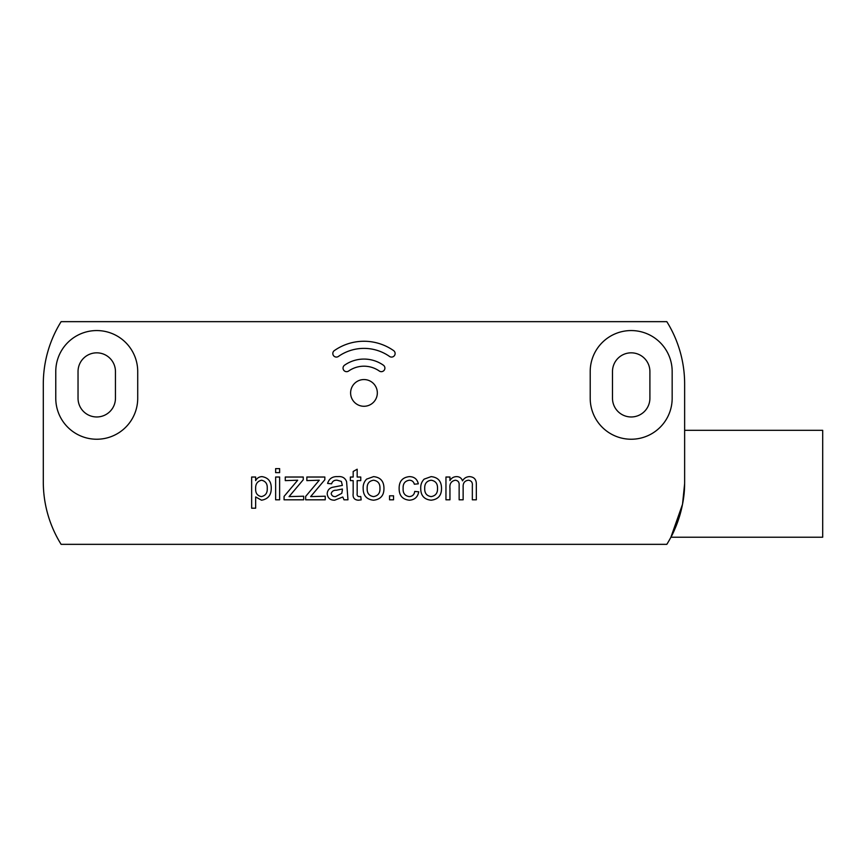 <?xml version="1.0" encoding="UTF-8"?>
<svg xmlns="http://www.w3.org/2000/svg" width="866" height="866" viewBox="0 0 866 866"><rect width="100%" height="100%" fill="white"/><g stroke="black" fill="none" stroke-linecap="round" stroke-linejoin="round"><path stroke-width="1.3" d="M682.495 504.38L670.912 537.212L822.7 537.212L822.7 430.326L684.638 430.326M684.638 481.994A118.025 118.025 0 0 1 666.82 544.346L61.118 544.346A118.025 118.025 0 0 1 43.3 481.994L43.3 384.006A118.025 118.025 0 0 1 61.118 321.654L666.82 321.654A118.025 118.025 0 0 1 684.638 384.006L684.638 481.994A48.691 20.08 -89.1 0 1 684.616 483.769C684.66 512.748 670.858 537.645 670.912 537.212C670.858 537.645 684.67 512.737 684.616 483.769L682.549 504.088M379.297 371.027A3.561 3.561 0 0 0 384.255 370.15A3.561 3.561 0 0 0 383.378 365.192A33.85 33.85 0 0 0 344.549 365.192A3.561 3.561 0 0 0 343.683 370.15A3.561 3.561 0 0 0 348.641 371.027A26.727 26.727 0 0 1 379.297 371.027M389.516 356.435A3.561 3.561 0 0 0 394.474 355.558A3.561 3.561 0 0 0 393.597 350.6A51.668 51.668 0 0 0 334.33 350.6A3.561 3.561 0 0 0 333.464 355.558A3.561 3.561 0 0 0 338.422 356.435A44.534 44.534 0 0 1 389.516 356.435M350.611 392.915A13.358 13.358 0 0 0 370.648 404.487A13.358 13.358 0 0 0 370.648 381.343A13.358 13.358 0 0 0 350.611 392.915M590.211 371.536A40.973 40.973 0 0 1 631.195 330.563A40.973 40.973 0 0 1 672.168 371.536L672.168 398.263A40.973 40.973 0 0 1 631.195 439.235A40.973 40.973 0 0 1 590.211 398.263L590.211 371.536M279.631 468.625L279.631 472.63L275.637 472.63L275.637 468.625L279.631 468.625M303.663 496.207L303.663 499.801L284.07 499.801L284.07 496.413L297.698 480.219L285.271 480.619L285.271 477.025L303.262 477.025L303.262 479.742L289.06 496.608L303.663 496.207M347.98 499.801L343.986 499.801L342.784 497.008L334.655 500.202C330.184 500.223 327.705 498.08 327.196 493.772C327.435 490.394 329.199 488.24 332.49 487.298L342.362 485.415L341.356 481.431L337.199 480.219C334.33 479.981 332.468 481.182 331.591 483.823L327.597 483.423C329.134 478.552 332.576 476.289 337.924 476.625C342.222 476.213 345.101 477.88 346.584 481.615L347.98 499.801M383.952 488.099C384.103 495.374 380.65 499.411 373.571 500.202C366.621 499.498 363.157 495.569 363.168 488.413C362.984 484.787 364.121 481.691 366.599 479.125L373.571 476.625C380.369 477.307 383.833 481.128 383.952 488.099M403.134 488.392C402.809 493.122 404.844 495.861 409.228 496.608C412.454 496.391 414.284 494.659 414.727 491.412L418.722 491.812C417.769 497.062 414.652 499.866 409.369 500.202C402.517 499.487 399.107 495.59 399.139 488.5C399.053 481.344 402.463 477.393 409.369 476.625C414.24 476.701 417.228 479.104 418.321 483.823L414.327 484.213C413.656 481.669 412.01 480.338 409.391 480.219C404.942 480.922 402.863 483.65 403.134 488.392M449.952 488.207L449.952 499.801L445.958 499.801L445.958 477.025L449.952 477.025L449.952 480.576C451.403 478.054 453.578 476.733 456.458 476.625C459.478 476.625 461.502 478.032 462.52 480.846C464.079 478.184 466.384 476.776 469.426 476.625C474.092 476.917 476.397 479.461 476.332 484.246L476.332 499.801L472.338 499.801L472.338 485.718C472.717 482.524 471.429 480.684 468.463 480.219C464.75 480.717 462.985 482.914 463.137 486.811L463.137 499.801L459.142 499.801L459.142 485.274C459.381 482.265 458.103 480.576 455.31 480.219C451.24 481.074 449.454 483.737 449.952 488.207M441.508 488.099C441.66 495.374 438.207 499.411 431.127 500.202C424.178 499.498 420.714 495.569 420.724 488.413C420.54 484.787 421.677 481.691 424.156 479.125L431.127 476.625C437.925 477.307 441.389 481.128 441.508 488.099M393.543 495.807L393.543 499.801L389.548 499.801L389.548 495.807L393.543 495.807M357.171 493.544C356.868 495.363 357.55 496.391 359.206 496.608L360.765 496.51L361.165 499.866L358.351 500.202C354.335 499.92 352.603 497.647 353.176 493.404L353.176 480.619L350.373 480.619L350.373 477.025L353.176 477.025L353.176 471.483L357.171 469.21L357.171 477.025L360.765 477.025L360.765 480.619L357.171 480.619L357.171 493.544M325.237 496.207L325.237 499.801L305.655 499.801L305.655 496.413L319.283 480.219L306.856 480.619L306.856 477.025L324.837 477.025L324.837 479.742L310.645 496.608L325.237 496.207M279.631 477.025L279.631 499.801L275.637 499.801L275.637 477.025L279.631 477.025M255.654 496.943L255.654 508.201L251.649 508.201L251.649 477.025L255.654 477.025L255.654 480.641C257.018 478.075 259.129 476.733 261.987 476.625C268.276 477.664 271.361 481.539 271.242 488.251C271.285 495.125 268.038 499.108 261.51 500.202L255.654 496.943M137.716 371.536A40.973 40.973 0 0 0 96.743 330.563A40.973 40.973 0 0 0 55.77 371.536L55.77 398.263A40.973 40.973 0 0 0 96.743 439.235A40.973 40.973 0 0 0 137.716 398.263L137.716 371.536M115.449 398.263A18.706 18.706 0 0 1 96.743 416.968A18.706 18.706 0 0 1 78.037 398.263L78.037 371.536A18.706 18.706 0 0 1 96.743 352.83A18.706 18.706 0 0 1 115.449 371.536L115.449 398.263M612.489 398.263A18.706 18.706 0 0 0 631.195 416.968A18.706 18.706 0 0 0 649.901 398.263L649.901 371.536A18.706 18.706 0 0 0 631.195 352.83A18.706 18.706 0 0 0 612.489 371.536L612.489 398.263M261.543 480.219C257.375 481.247 255.416 484.051 255.654 488.597C255.373 493.057 257.278 495.731 261.38 496.608C265.591 495.666 267.54 492.906 267.237 488.305C267.507 483.856 265.613 481.16 261.543 480.219M342.362 490.178L342.384 489.019L336.365 490.253C333.648 490.134 331.927 491.228 331.191 493.544C331.7 495.742 333.15 496.759 335.564 496.608L341.767 493.339L342.362 490.178M373.571 480.219C369.111 480.933 366.968 483.661 367.162 488.402C366.968 493.155 369.1 495.882 373.571 496.608C378.052 495.839 380.185 493.068 379.957 488.283C380.098 483.618 377.977 480.933 373.571 480.219M431.127 480.219C426.667 480.933 424.524 483.661 424.719 488.402C424.524 493.155 426.657 495.882 431.127 496.608C435.609 495.839 437.741 493.068 437.514 488.283C437.655 483.618 435.533 480.933 431.127 480.219"/></g></svg>
